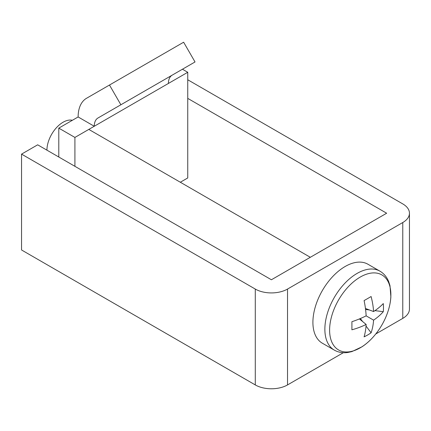 <?xml version="1.0" encoding="UTF-8"?>
<svg xmlns="http://www.w3.org/2000/svg" width="431" height="431" viewBox="0 0 431 431"><rect width="100%" height="100%" fill="white"/><g stroke="black" fill="none" stroke-linecap="round" stroke-linejoin="round"><path stroke-width="0.65" d="M187.749 98.381L386.655 213.221L271.401 279.762L37.669 144.816L21.55 154.126L21.55 249.98L255.281 384.926L255.281 289.066A22.795 13.162 0 0 0 287.52 289.066L402.775 222.525A22.795 13.162 0 0 0 409.45 213.221A22.795 13.162 0 0 0 402.775 203.911L187.749 79.767M21.55 154.126L255.281 289.066M287.52 289.066L287.52 384.926L343.335 352.698M375.762 333.982L402.775 318.385L402.775 222.525M409.45 213.221L409.45 309.075A22.795 13.162 180 0 1 402.775 318.385M287.52 384.926A22.795 13.162 180 0 1 255.281 384.926M74.913 166.318L74.913 137.43L94.254 126.261A18.097 10.446 -120 0 1 98.004 117.981L120.879 104.771L109.479 85.031L86.604 98.236A40.891 23.608 -120 0 0 78.135 116.957L94.254 126.261L187.749 72.284L182.448 69.224M180.32 182.243L187.749 177.955L187.749 72.284M120.879 104.771L195.027 61.962L183.633 42.222L109.479 85.031M58.794 157.013L58.794 128.126L78.135 116.957M172.152 75.172L98.004 117.981L172.152 75.172A18.097 10.446 60 0 0 168.408 83.452M74.913 137.43L58.794 128.126M360.241 277.068A43.321 25.009 120 0 0 330.933 339.65A43.321 25.009 120 0 0 377.292 331.978A43.321 25.009 120 0 0 377.297 331.978A74.089 74.089 0 0 0 385.691 317.437L385.691 317.437A43.321 25.009 120 0 0 387.264 280.182A43.321 25.009 120 0 0 360.241 277.068M383.299 311.678A69.057 56.052 10.7 0 0 383.299 303.575A74.067 38.531 175.5 0 1 373.591 311.548A74.067 46.613 -124.9 0 0 371.107 296.533A69.057 6.12 -26.4 0 1 364.093 300.585A74.067 38.531 64.5 0 1 366.145 315.848A74.067 38.531 175.5 0 1 351.901 321.704A69.057 6.12 -93.6 0 1 351.901 329.801A74.067 46.613 4.9 0 0 366.145 324.446A74.067 38.531 64.5 0 1 364.093 336.843A69.057 56.052 -130.7 0 0 371.107 332.791A74.067 46.613 -124.9 0 0 373.591 320.147A74.067 46.613 4.9 0 0 383.299 311.678L374.938 310.638M366.145 324.446L359.416 318.929M369.34 309.948L365.58 309.48M366.145 315.848L373.591 320.147M373.591 311.548L365.45 308.477M72.365 120.292A22.795 13.162 120 0 0 63.055 122.248A22.795 13.162 120 0 0 46.936 150.166M334.311 350.112A45.594 26.323 120 0 1 327.318 313.579A45.594 26.323 120 0 1 357.105 273.405A45.594 26.323 120 0 1 379.9 271.142L367.945 264.241A45.594 26.323 120 0 0 345.145 266.498A45.594 26.323 120 0 0 315.363 306.673A45.594 26.323 120 0 0 322.35 343.211L334.311 350.112C338.362 352.402 342.904 353.188 347.925 352.466L351.922 351.583L362.008 346.788C367.627 343.076 372.718 338.136 377.297 331.978M371.107 332.791L366.032 326.068M362.633 321.564L360.348 318.541M88.813 129.408L310.315 257.291M379.9 271.142C383.913 273.513 386.86 277.052 388.751 281.761L389.985 285.667L390.874 296.797C390.464 303.516 388.735 310.395 385.691 317.437"/></g></svg>
